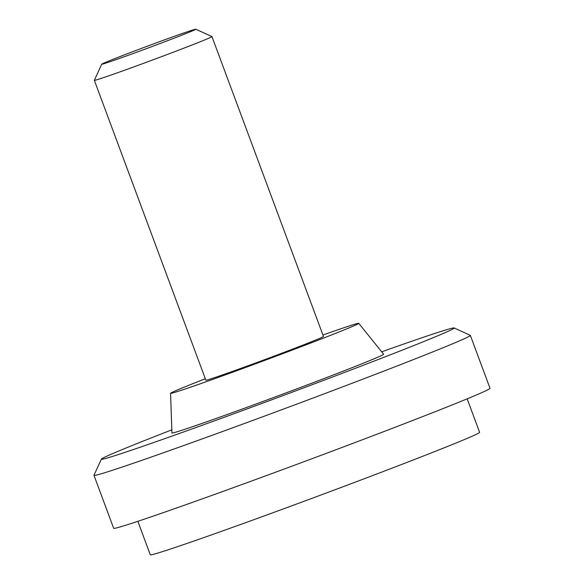 <?xml version="1.0" encoding="UTF-8"?>
<svg xmlns="http://www.w3.org/2000/svg" width="584" height="584" viewBox="0 0 584 584"><rect width="100%" height="100%" fill="white"/><g stroke="black" fill="none" stroke-linecap="round" stroke-linejoin="round"><path stroke-width="0.88" d="M467.163 398.836L479.617 432.328A175.682 3.446 159.6 0 1 431.408 452.87A175.682 3.446 159.6 0 1 252.507 520.176A175.682 3.446 159.6 0 1 150.3 554.8L137.846 521.308M381.68 351.809A188.231 3.694 159.6 0 1 454.148 327.945L470.281 335.326A200.779 3.935 159.6 0 1 470.346 335.384A200.779 3.935 159.6 0 1 415.246 358.868A200.779 3.935 159.6 0 1 210.787 435.788A200.779 3.935 159.6 0 1 93.973 475.354A200.779 3.935 159.6 0 1 93.987 475.266L101.375 459.141A188.231 3.694 159.6 0 1 153.023 437.204A188.231 3.694 159.6 0 1 171.827 429.853M470.346 335.384L490.027 388.302A200.779 3.935 159.6 0 1 434.927 411.786A200.779 3.935 159.6 0 1 230.468 488.706A200.779 3.935 159.6 0 1 113.654 528.272L93.973 475.354M454.148 327.945A188.231 3.694 159.6 0 1 402.551 350.013A188.231 3.694 159.6 0 1 209.276 422.706A188.231 3.694 159.6 0 1 101.375 459.141M322.937 335.019A100.39 1.971 159.6 0 1 358.751 323.324A100.39 1.971 159.6 0 1 331.208 335.077A100.39 1.971 159.6 0 1 228.694 373.643A100.39 1.971 159.6 0 1 170.572 393.309A100.39 1.971 159.6 0 1 198.122 381.586A100.39 1.971 159.6 0 1 205.327 378.76M358.751 323.324L383.637 354.233A112.938 2.212 159.6 0 1 352.648 367.453A112.938 2.212 159.6 0 1 237.323 410.837A112.938 2.212 159.6 0 1 171.93 432.963L170.572 393.309M195.808 29.2L211.941 36.58A62.743 1.234 159.6 0 1 211.956 36.602A62.743 1.234 159.6 0 1 194.742 43.939A62.743 1.234 159.6 0 1 130.845 67.978A62.743 1.234 159.6 0 1 94.345 80.344A62.743 1.234 159.6 0 1 94.345 80.315L101.733 64.189A50.195 0.986 159.6 0 1 115.508 58.334A50.195 0.986 159.6 0 1 166.192 39.259A50.195 0.986 159.6 0 1 195.808 29.2A50.195 0.986 159.6 0 1 182.047 35.084A50.195 0.986 159.6 0 1 130.509 54.473A50.195 0.986 159.6 0 1 101.733 64.189M211.956 36.602L323.478 336.464A62.743 1.234 159.6 0 1 306.257 343.801A62.743 1.234 159.6 0 1 242.36 367.84A62.743 1.234 159.6 0 1 205.86 380.199L94.345 80.344"/></g></svg>
